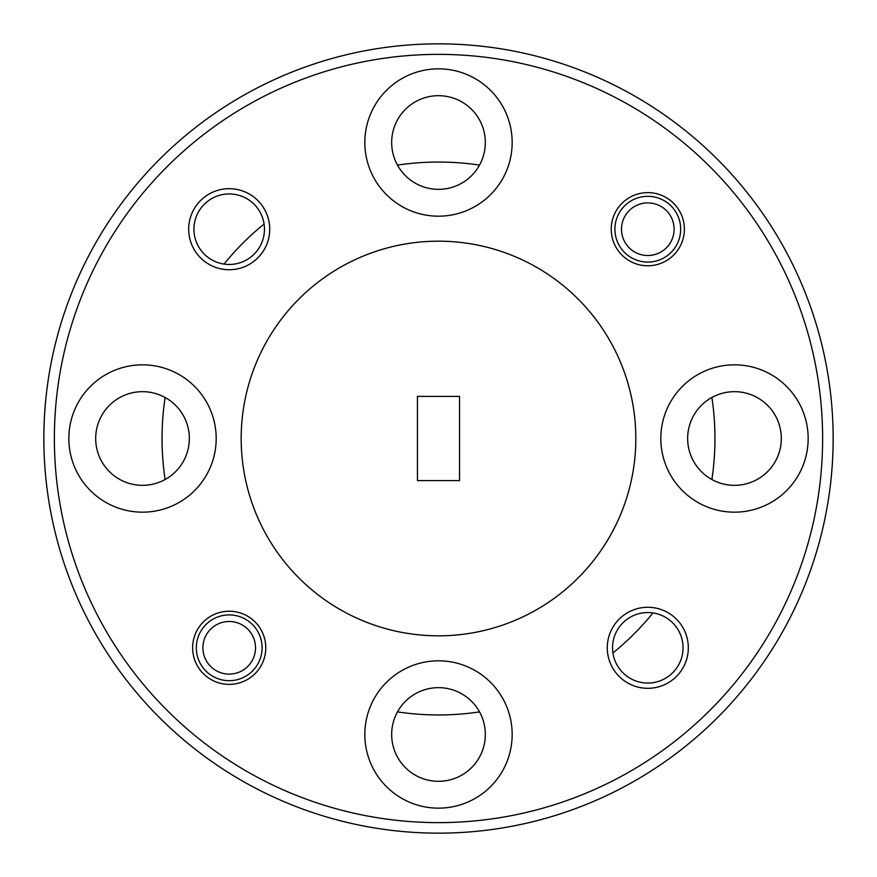 <?xml version="1.0" encoding="UTF-8"?>
<svg xmlns="http://www.w3.org/2000/svg" width="877" height="877" viewBox="0 0 877 877"><rect width="100%" height="100%" fill="white"/><g stroke="black" fill="none" stroke-linecap="round" stroke-linejoin="round"><path stroke-width="1.32" d="M808.155 438.5A73.668 73.668 0 0 0 734.487 364.832A73.668 73.668 0 0 0 660.819 438.5A73.668 73.668 0 0 0 734.487 512.168A73.668 73.668 0 0 0 808.155 438.5M512.168 142.512A73.668 73.668 0 0 0 438.5 68.844A73.668 73.668 0 0 0 364.832 142.512A73.668 73.668 0 0 0 438.5 216.18A73.668 73.668 0 0 0 512.168 142.512M216.18 438.5A73.668 73.668 0 0 0 142.512 364.832A73.668 73.668 0 0 0 68.844 438.5A73.668 73.668 0 0 0 142.512 512.168A73.668 73.668 0 0 0 216.18 438.5M512.168 734.487A73.668 73.668 0 0 0 438.5 660.819A73.668 73.668 0 0 0 364.832 734.487A73.668 73.668 0 0 0 438.5 808.155A73.668 73.668 0 0 0 512.168 734.487M269.721 229.204A40.517 40.517 0 0 0 229.204 188.687A40.517 40.517 0 0 0 188.687 229.204A40.517 40.517 0 0 0 229.204 269.721A40.517 40.517 0 0 0 269.721 229.204M264.459 229.204A35.255 35.255 0 0 0 229.204 193.949A35.255 35.255 0 0 0 193.949 229.204A35.255 35.255 0 0 0 229.204 264.459A35.255 35.255 0 0 0 264.459 229.204M688.313 647.796A40.517 40.517 0 0 0 647.796 607.279A40.517 40.517 0 0 0 607.279 647.796A40.517 40.517 0 0 0 647.796 688.313A40.517 40.517 0 0 0 688.313 647.796M683.051 647.796A35.255 35.255 0 0 0 647.796 612.541A35.255 35.255 0 0 0 612.541 647.796A35.255 35.255 0 0 0 647.796 683.051A35.255 35.255 0 0 0 683.051 647.796M265.775 647.796A36.571 36.571 0 0 0 229.204 611.225A36.571 36.571 0 0 0 192.633 647.796A36.571 36.571 0 0 0 229.204 684.367A36.571 36.571 0 0 0 265.775 647.796M684.367 229.204A36.571 36.571 0 0 0 647.796 192.633A36.571 36.571 0 0 0 611.225 229.204A36.571 36.571 0 0 0 647.796 265.775A36.571 36.571 0 0 0 684.367 229.204M54.374 438.5A384.126 384.126 0 0 0 438.5 822.626A384.126 384.126 0 0 0 822.626 438.5A384.126 384.126 0 0 0 438.5 54.374A384.126 384.126 0 0 0 54.374 438.5M833.15 438.5A394.65 394.65 0 0 1 438.5 833.15A394.65 394.65 0 0 1 43.85 438.5A394.65 394.65 0 0 1 438.5 43.85A394.65 394.65 0 0 1 833.15 438.5M165.106 397.478A276.452 276.452 0 0 0 165.106 479.522M397.478 711.894A276.452 276.452 0 0 0 479.522 711.894M612.924 652.992A276.452 276.452 0 0 0 652.992 612.924M711.894 479.522A276.452 276.452 0 0 0 711.894 397.478M241.175 438.5A197.325 197.325 0 0 0 438.5 635.825A197.325 197.325 0 0 0 635.825 438.5A197.325 197.325 0 0 0 438.5 241.175A197.325 197.325 0 0 0 241.175 438.5M391.668 734.487A46.832 46.832 0 0 1 438.5 687.656A46.832 46.832 0 0 1 485.332 734.487A46.832 46.832 0 0 1 438.5 781.319A46.832 46.832 0 0 1 391.668 734.487M95.681 438.5A46.832 46.832 0 0 1 142.512 391.668A46.832 46.832 0 0 1 189.344 438.5A46.832 46.832 0 0 1 142.512 485.332A46.832 46.832 0 0 1 95.681 438.5M391.668 142.512A46.832 46.832 0 0 1 438.5 95.681A46.832 46.832 0 0 1 485.332 142.512A46.832 46.832 0 0 1 438.5 189.344A46.832 46.832 0 0 1 391.668 142.512M687.656 438.5A46.832 46.832 0 0 1 734.487 391.668A46.832 46.832 0 0 1 781.319 438.5A46.832 46.832 0 0 1 734.487 485.332A46.832 46.832 0 0 1 687.656 438.5M459.548 480.596L459.548 396.404L417.452 396.404L417.452 480.596L459.548 480.596M479.522 165.106A276.452 276.452 0 0 0 397.478 165.106M264.076 224.008A276.452 276.452 0 0 0 224.008 264.076M212.793 668.362A26.31 26.31 0 0 0 249.77 664.207A26.31 26.31 0 0 0 245.615 627.23A26.31 26.31 0 0 0 208.638 631.385A26.31 26.31 0 0 0 212.793 668.362M249.715 622.089A32.887 32.887 0 0 1 254.911 668.307A32.887 32.887 0 0 1 208.693 673.503A32.887 32.887 0 0 1 203.497 627.285A32.887 32.887 0 0 1 249.715 622.089M631.385 249.77A26.31 26.31 0 0 0 668.362 245.615A26.31 26.31 0 0 0 664.207 208.638A26.31 26.31 0 0 0 627.23 212.793A26.31 26.31 0 0 0 631.385 249.77M668.307 203.497A32.887 32.887 0 0 1 673.503 249.715A32.887 32.887 0 0 1 627.285 254.911A32.887 32.887 0 0 1 622.089 208.693A32.887 32.887 0 0 1 668.307 203.497"/></g></svg>
